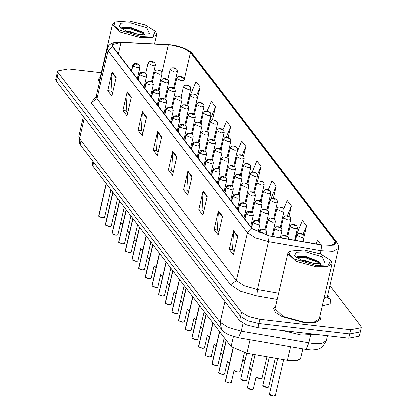 <?xml version="1.0" encoding="UTF-8"?>
<svg xmlns="http://www.w3.org/2000/svg" width="417" height="417" viewBox="0 0 417 417"><rect width="100%" height="100%" fill="white"/><g stroke="black" fill="none" stroke-linecap="round" stroke-linejoin="round"><path stroke-width="0.63" d="M302.841 348.914L300.579 358.719L296.487 360.82L287.443 360.361L246.838 353.329L231.023 346.657L92.803 166.06L92.246 164.282L92.908 161.426M100.257 77.171L98.198 79.345L99.392 82.556L98.198 79.345L100.257 77.171M275.59 306.255L273.536 308.429L275.444 312.385L282.283 316.685L303.769 322.534L315.56 322.471L320.746 319.328L319.849 316.472L320.746 319.328L315.56 322.471L303.769 322.534L282.283 316.685L275.444 312.385L273.536 308.429L275.59 306.255M170.996 44.932L183 47.851L190.559 52.443L335.028 241.193L335.617 243.09L331.249 245.326L321.601 244.836L269.054 235.741L252.191 228.62L112.866 46.589L112.272 44.692L121.029 42.341L170.996 44.932M170.887 44.791L120.857 42.19L113.21 43.16L112.486 46.542L251.811 228.579L269.101 235.876L321.648 244.972L333.329 245.133L335.404 241.24L190.939 52.485L183.188 47.783L170.887 44.791M101.284 72.73L68.226 68.935L57.614 70.942L56.644 75.154L57.197 76.931L240.541 316.477L247.63 320.782L258.879 323.519L349.748 333.949L360.356 331.942L359.803 330.165M195.714 105.438L200.238 86.965L196.094 81.555L190.444 95.086M57.614 70.942L58.171 72.714L241.516 312.26L248.6 316.566L259.854 319.302L350.718 329.732L361.331 327.731L360.773 325.953L329.936 285.655M207.306 196.371L202.98 215.099L198.841 209.688L203.162 190.96L207.306 196.371M222.49 216.209L218.169 234.938L214.025 229.527L218.352 210.799L222.49 216.209M237.68 236.053L233.353 254.782L229.214 249.371L233.536 230.643L237.68 236.053M161.744 136.844L157.423 155.572L153.279 150.162L157.605 131.433L161.744 136.844M146.56 117L142.233 135.728L138.095 130.318L142.416 111.589L146.56 117M131.371 97.161L127.049 115.89L122.906 110.479L127.232 91.75L131.371 97.161M116.187 77.317L111.86 96.046L107.722 90.635L112.043 71.906L116.187 77.317M192.117 176.527L187.796 195.255L183.652 189.844L187.978 171.116L192.117 176.527M176.933 156.688L172.607 175.416L168.468 170L172.789 151.272L176.933 156.688M288.991 216.256L291.358 206.019L287.214 200.608L283.779 208.834M304.139 236.262L306.542 225.858L302.403 220.447L295.246 237.586M320.986 244.732L317.587 240.291L316.086 243.882M243.549 156.234L245.795 146.492L241.657 141.082L236.773 152.773M228.094 137.553L230.611 126.648L226.467 121.238L222.986 129.578M212.389 119.95L215.422 106.809L211.283 101.399L207.171 111.24M273.38 198.247L276.169 186.175L272.03 180.764L268.24 189.834M257.44 181.682L260.985 166.336L256.841 160.92L252.118 172.237M168.468 170L171.835 170.391M173.321 172.33L171.752 170.282L172.789 151.272M183.652 189.844L187.019 190.23M188.505 192.174L186.936 190.126L187.978 171.116M107.722 90.635L111.089 91.021M112.574 92.965L111.005 90.916L112.043 71.906M122.906 110.479L126.273 110.865M127.758 112.809L126.189 110.755L127.232 91.75M138.095 130.318L141.462 130.703M142.948 132.648L141.379 130.599L142.416 111.589M153.279 150.162L156.646 150.547M158.132 152.492L156.563 150.438L157.605 131.433M229.214 249.371L232.582 249.757M234.067 251.701L232.498 249.647L233.536 230.643M214.025 229.527L217.393 229.913M218.878 231.857L217.309 229.809L218.352 210.799M198.841 209.688L202.209 210.074M203.694 212.013L202.125 209.965L203.162 190.96M260.985 166.336L257.44 174.812M255.465 184.502L256.309 184.757M235.84 160.712L235.146 159.805M245.795 146.492L242.152 155.223M222.516 143.302L221.823 142.395M230.611 126.648L226.16 137.313M215.422 106.809L209.318 121.425M208.589 124.584L209.433 124.834M190.089 95.936L188.739 99.168L189.203 99.778M200.238 86.965L196.808 95.18M195.667 105.423L195.959 105.506M269.809 201.401L268.814 203.793L268.465 203.334M276.169 186.175L270.779 199.076M268.814 203.793L269.231 203.918M282.481 221.651L281.788 220.744M291.358 206.019L287.303 215.73M295.804 239.061L295.111 238.154M306.542 225.858L303.081 234.151M55.669 79.371L56.227 81.143L239.567 320.689L246.655 324.994L257.909 327.731L348.774 338.161L359.386 336.154L360.356 331.942L349.748 333.949L258.879 323.519L247.63 320.782L240.541 316.477L57.197 76.931L56.644 75.154L55.669 79.371M176.975 69.258L173.988 67.862L174.681 68.769L175.531 68.471L173.842 68.2L175.5 68.43M175.531 68.471L177.095 69.42L177.48 71.505L174.827 72.011L170.105 69.806L171.184 68.216L172.08 67.794L174.457 67.825L176.865 69.118M154.905 62.753L151.918 61.362L152.606 62.263L153.456 61.966L151.767 61.695L153.43 61.93M153.456 61.966L155.025 62.92L155.411 65.005L152.758 65.505L148.035 63.301L149.109 61.711L150.005 61.294L152.382 61.32L154.79 62.613M98.772 216.256L106.34 183.751M131.631 71.109L132.809 66.006L135.687 63.895L137.198 64.463L136.505 63.561L135.655 63.858L137.344 64.124L135.687 63.895M135.655 63.858L132.721 65.886L132.622 65.5L131.397 70.801M131.543 70.989L132.721 65.886M98.761 216.188L106.272 183.657M104.302 217.523L102.41 217.7L98.834 216.282L102.462 217.643L104.584 217.241L104.214 217.601L101.394 217.528L98.85 216.355M140.711 36.362L153.221 35.794L155.28 31.155L145.225 24.874L128.843 20.85L115.228 21.908L113.867 25.374L118.96 29.836L140.711 36.362M115.228 21.908L114.107 22.534L112.434 24.436L120.633 32.177L140.774 37.66L151.83 37.603L156.688 34.653L156.021 32.208L155.28 31.155M125.689 30.962L130.041 31.515L138.46 34.387M130.276 22.727L120.789 23.154L119.231 26.672L126.857 31.437L139.278 34.486L149.599 33.688L146.768 27.673L130.276 22.727M145.111 35.612L143.234 32.286L130.49 27.319L122.78 27.011L120.821 28.257M112.434 24.436L99.673 79.683L99.752 80.976M120.862 28.132L129.52 28.419L143.412 33.454L145.111 34.621M122.155 27.178L129.692 27.673L144.047 33.006M316.05 265.447L328.56 264.878L330.618 260.239L320.558 253.953L304.175 249.934L290.566 250.992L289.205 254.453L294.298 258.921L316.05 265.447M290.566 250.992L289.44 251.618L287.766 253.515L295.971 261.261L316.107 266.744L327.163 266.687L332.026 263.737L331.353 261.292L330.618 260.239M287.766 253.515L275.012 308.768L283.216 316.508L303.352 321.992L314.408 321.934L319.271 318.984L332.026 263.737M282.648 330.572L301.23 335.07L315.851 334.382M301.027 260.046L305.38 260.599L313.793 263.471M305.609 251.811L296.127 252.238L294.564 255.757L302.189 260.521L314.616 263.57L324.937 262.767L322.106 256.757L305.609 251.811M320.444 264.696L318.567 261.37L305.823 256.403L298.113 256.095L296.159 257.341M296.2 257.216L304.858 257.503L318.744 262.538L320.444 263.706M297.493 256.262L305.03 256.757L319.386 262.09M183.636 77.963L180.65 76.572L181.343 77.473L182.193 77.176L180.504 76.905L182.161 77.135M182.193 77.176L183.761 78.125L184.142 80.215L181.489 80.716L176.766 78.511L177.845 76.921L178.742 76.504L181.119 76.53L183.527 77.823M190.303 86.668L187.316 85.276L188.004 86.178L188.854 85.881L187.165 85.61L188.828 85.839M188.854 85.881L190.423 86.835L190.809 88.92L188.156 89.42L183.428 87.216L184.507 85.626L185.403 85.209L187.78 85.235L190.188 86.528M196.965 95.373L193.978 93.981L194.666 94.883L195.521 94.586L193.832 94.315L195.49 94.544M195.521 94.586L197.085 95.54L197.47 97.625L194.817 98.125L190.095 95.92L191.174 94.331L192.065 93.914L194.447 93.94L196.855 95.232M203.626 104.078L200.64 102.686L201.328 103.588L202.182 103.291L200.494 103.02L202.151 103.249M202.182 103.291L203.746 104.245L204.132 106.33L201.479 106.83L196.756 104.625L197.835 103.035L198.727 102.618L201.109 102.645L203.517 103.937M105.433 224.961L113.007 192.456M138.293 79.814L139.471 74.711L142.348 72.6L143.86 73.168L143.172 72.266L142.317 72.563L144.006 72.829L142.348 72.6M142.317 72.563L139.382 74.591L139.283 74.205L138.063 79.506M138.204 79.694L139.382 74.591M105.423 224.893L112.934 192.362M110.964 226.228L109.077 226.405L105.496 224.987L109.124 226.348L111.245 225.946L110.875 226.306L108.06 226.233L105.511 225.06M112.1 233.666L119.669 201.161M144.96 88.519L146.138 83.416L149.01 81.305L150.521 81.873L149.833 80.971L148.978 81.268L150.667 81.534L149.01 81.305M148.978 81.268L146.044 83.296L145.95 82.91L144.725 88.211M144.866 88.399L146.044 83.296M112.084 233.598L119.596 201.067M112.23 233.796L115.785 235.052L117.912 234.651L117.542 235.011L115.749 235.115L112.23 233.796M118.762 242.371L126.33 209.866M151.621 97.224L152.799 92.121L155.671 90.009L157.183 90.578L156.495 89.676L155.645 89.973L157.334 90.244L155.671 90.009M155.645 89.973L152.711 92.001L152.612 91.62L151.387 96.916M151.533 97.104L152.711 92.001M118.751 242.303L126.257 209.772M122.4 243.815L118.819 242.397L122.452 243.757L124.574 243.356L124.203 243.716L122.41 243.82L118.84 242.47M125.423 251.076L132.992 218.571M158.283 105.928L159.461 100.825L162.338 98.72L163.85 99.282L163.156 98.381L162.307 98.678L163.996 98.949L162.338 98.72M162.307 98.678L159.372 100.711L159.273 100.325L158.048 105.621M158.194 105.809L159.372 100.711M125.413 251.008L132.919 218.477M125.553 251.206L129.114 252.462L131.235 252.061L130.865 252.421L129.072 252.525L125.553 251.206M161.567 71.458L158.58 70.066L159.268 70.968L160.123 70.671L158.434 70.405L160.092 70.635M160.123 70.671L161.687 71.625L162.072 73.71L159.419 74.21L154.697 72.005L155.776 70.416L156.667 69.999L159.049 70.025L161.457 71.317M168.228 80.163L165.241 78.771L165.93 79.673L166.784 79.376L165.096 79.11L166.753 79.339M166.784 79.376L168.348 80.33L168.734 82.415L166.081 82.915L161.358 80.71L162.437 79.121L163.328 78.704L165.711 78.73L168.119 80.022M174.89 88.868L171.903 87.476L172.596 88.378L173.446 88.081L171.757 87.815L173.415 88.044M173.446 88.081L175.015 89.035L175.395 91.12L172.742 91.62L168.02 89.415L169.099 87.825L169.995 87.408L172.372 87.434L174.78 88.727M181.557 97.573L178.565 96.181L179.258 97.083L180.108 96.786L178.419 96.52L180.081 96.749M180.108 96.786L181.676 97.74L182.062 99.825L179.409 100.325L174.681 98.12L175.76 96.53L176.657 96.113L179.034 96.139L181.442 97.432M210.288 112.783L207.301 111.391L207.994 112.293L208.844 111.996L207.155 111.73L208.813 111.959M208.844 111.996L210.413 112.95L210.793 115.035L208.14 115.535L203.418 113.33L204.497 111.74L205.393 111.323L207.77 111.349L210.178 112.642M216.955 121.488L213.963 120.096L214.656 120.998L215.506 120.701L213.817 120.435L215.48 120.664M215.506 120.701L217.075 121.655L217.46 123.74L214.807 124.24L210.079 122.035L211.158 120.445L212.055 120.028L214.432 120.054L216.84 121.347M223.616 130.193L220.629 128.801L221.318 129.703L222.172 129.406L220.484 129.14L222.141 129.369M222.172 129.406L223.736 130.359L224.122 132.444L221.469 132.945L216.746 130.74L217.825 129.15L218.716 128.733L221.093 128.759L223.507 130.052M230.278 138.897L227.291 137.506L227.979 138.408L228.834 138.11L227.145 137.845L228.803 138.074M228.834 138.11L230.398 139.064L230.783 141.149L228.13 141.65L223.408 139.445L224.487 137.855L225.378 137.438L227.76 137.464L230.168 138.757M188.218 106.278L185.231 104.886L185.919 105.788L186.774 105.491L185.085 105.225L186.743 105.454M186.774 105.491L188.338 106.444L188.724 108.529L186.071 109.03L181.348 106.825L182.427 105.235L183.318 104.818L185.701 104.844L188.109 106.137M194.88 114.983L191.893 113.591L192.581 114.493L193.436 114.195L191.747 113.93L193.405 114.159M193.436 114.195L195 115.149L195.385 117.234L192.732 117.735L188.01 115.53L189.089 113.94L189.98 113.523L192.362 113.549L194.77 114.847M201.541 123.687L198.555 122.296L199.248 123.197L200.097 122.9L198.409 122.634L200.066 122.864M200.097 122.9L201.661 123.854L202.047 125.939L199.394 126.44L194.671 124.235L195.75 122.65L196.647 122.228L199.024 122.254L201.432 123.552M208.203 132.392L205.216 131.001L205.909 131.902L206.759 131.61L205.07 131.339L206.728 131.569M206.759 131.61L208.328 132.559L208.708 134.644L206.061 135.144L201.333 132.94L202.412 131.355L203.308 130.933L205.685 130.959L208.093 132.257M132.085 259.781L139.659 227.275M164.944 114.633L166.122 109.53L169 107.424L170.511 107.987L169.818 107.086L168.968 107.383L170.657 107.654L169 107.424M168.968 107.383L166.034 109.416L165.935 109.03L164.715 114.326M164.856 114.513L166.034 109.416M132.074 259.713L139.586 227.182M132.22 259.911L135.775 261.167L137.897 260.766L137.527 261.125L135.739 261.23L132.22 259.911M138.746 268.485L146.32 235.98M171.611 123.338L172.789 118.235L175.661 116.129L177.173 116.692L176.485 115.79L175.63 116.088L177.319 116.359L175.661 116.129M175.63 116.088L172.695 118.12L172.602 117.735L171.377 123.031M171.517 123.218L172.695 118.12M138.736 268.418L146.247 235.886M144.277 269.757L142.39 269.929L138.809 268.512L142.437 269.872L144.558 269.471L144.193 269.83L141.373 269.757L138.825 268.584M145.413 277.19L152.982 244.685M178.273 132.043L179.451 126.94L182.323 124.834L183.834 125.397L183.146 124.495L182.292 124.792L183.98 125.064L182.323 124.834M182.292 124.792L179.357 126.825L179.263 126.44L178.038 131.741M178.179 131.923L179.357 126.825M145.397 277.123L152.909 244.591M145.543 277.321L149.098 278.577L151.225 278.175L150.855 278.535L149.062 278.639L145.543 277.321M236.939 147.602L233.953 146.211L234.646 147.112L235.496 146.815L233.807 146.549L235.464 146.779M235.496 146.815L237.059 147.769L237.445 149.854L234.792 150.355L230.069 148.15L231.148 146.56L232.045 146.143L234.422 146.169L236.83 147.462M243.601 156.307L240.614 154.915L241.307 155.817L242.157 155.52L240.468 155.254L242.126 155.484M242.157 155.52L243.726 156.474L244.107 158.559L241.453 159.059L236.731 156.855L237.81 155.265L238.706 154.848L241.083 154.874L243.492 156.172M250.268 165.012L247.281 163.62L247.969 164.522L248.819 164.225L247.13 163.959L248.793 164.189M248.819 164.225L250.388 165.179L250.773 167.264L248.12 167.764L243.398 165.559L244.471 163.975L245.368 163.553L247.745 163.579L250.153 164.877M256.929 173.717L253.943 172.325L254.631 173.227L255.485 172.93L253.797 172.664L255.454 172.893M255.485 172.93L257.049 173.884L257.435 175.969L254.782 176.469L250.059 174.264L251.138 172.68L252.03 172.257L254.412 172.284L256.82 173.581M263.591 182.422L260.604 181.03L261.292 181.932L262.147 181.64L260.458 181.369L262.116 181.598M262.147 181.64L263.711 182.589L264.097 184.674L261.443 185.174L256.721 182.974L257.8 181.385L258.691 180.962L261.073 180.988L263.481 182.286M270.252 191.127L267.266 189.735L267.959 190.637L268.809 190.345L267.12 190.074L268.777 190.303M268.809 190.345L270.378 191.294L270.758 193.379L268.105 193.879L263.382 191.679L264.461 190.089L265.358 189.667L267.735 189.699L270.143 190.991M214.87 141.097L211.883 139.705L212.571 140.607L213.421 140.315L211.732 140.044L213.395 140.274M213.421 140.315L214.99 141.264L215.375 143.349L212.722 143.849L208 141.65L209.073 140.06L209.97 139.638L212.347 139.664L214.755 140.962M221.531 149.802L218.544 148.41L219.233 149.312L220.087 149.02L218.399 148.749L220.056 148.978M220.087 149.02L221.651 149.969L222.037 152.054L219.384 152.554L214.661 150.355L215.74 148.765L216.632 148.343L219.014 148.374L221.422 149.667M228.193 158.512L225.206 157.115L225.894 158.017L226.749 157.725L225.06 157.454L226.718 157.683M226.749 157.725L228.313 158.674L228.698 160.759L226.045 161.264L221.323 159.059L222.402 157.47L223.293 157.047L225.675 157.079L228.083 158.371M234.854 167.217L231.868 165.82L232.561 166.722L233.411 166.43L231.722 166.159L233.379 166.388M233.411 166.43L234.98 167.379L235.36 169.464L232.707 169.969L227.984 167.764L229.063 166.174L229.96 165.752L232.337 165.784L234.745 167.076M241.521 175.922L238.529 174.525L239.222 175.427L240.072 175.135L238.383 174.864L240.046 175.093M240.072 175.135L241.641 176.083L242.027 178.168L239.374 178.674L234.646 176.469L235.725 174.879L236.621 174.457L238.998 174.488L241.407 175.781M248.183 184.627L245.196 183.235L245.884 184.137L246.739 183.84L245.05 183.569L246.708 183.798M246.739 183.84L248.303 184.788L248.688 186.879L246.035 187.379L241.313 185.174L242.392 183.584L243.283 183.167L245.665 183.193L248.073 184.486M152.075 285.895L159.643 253.395M184.934 140.748L186.112 135.645L188.984 133.539L190.496 134.107L189.808 133.2L188.958 133.497L190.647 133.768L188.984 133.539M188.958 133.497L186.024 135.53L185.925 135.144L184.7 140.446M184.846 140.628L186.024 135.53M152.064 285.827L159.57 253.296M152.205 286.026L155.765 287.282L157.887 286.88L157.517 287.24L155.723 287.344L152.205 286.026M158.736 294.6L166.305 262.1M191.596 149.453L192.774 144.35L195.651 142.244L197.163 142.812L196.47 141.91L195.62 142.202L197.309 142.473L195.651 142.244M195.62 142.202L192.685 144.235L192.586 143.849L191.361 149.15M191.507 149.333L192.685 144.235M158.726 294.532L166.237 262.001M164.267 295.872L162.375 296.044L158.799 294.626L162.427 295.987L164.548 295.585L164.178 295.945L161.363 295.872L158.814 294.704M165.398 303.305L172.972 270.805M198.257 158.158L199.435 153.055L202.313 150.949L203.824 151.517L203.136 150.615L202.281 150.907L203.97 151.178L202.313 150.949M202.281 150.907L199.347 152.94L199.248 152.554L198.028 157.855M198.169 158.043L199.347 152.94M165.387 303.237L172.899 270.711M165.533 303.435L169.088 304.691L171.21 304.29L170.84 304.65L169.052 304.759L165.533 303.435M172.065 312.01L179.633 279.51M204.924 166.863L206.102 161.765L208.974 159.654L210.486 160.222L209.798 159.32L208.943 159.612L210.632 159.883L208.974 159.654M208.943 159.612L206.008 161.645L205.915 161.259L204.69 166.56M204.83 166.748L206.008 161.645M172.049 311.942L179.56 279.416M172.195 312.14L175.75 313.396L177.877 312.995L177.506 313.36L175.713 313.464L172.195 312.14M178.726 320.715L186.295 288.215M211.586 175.567L212.764 170.47L215.636 168.359L217.148 168.927L216.459 168.025L215.61 168.317L217.299 168.588L215.636 168.359M215.61 168.317L212.675 170.35L212.576 169.964L211.351 175.265M211.497 175.453L212.675 170.35M178.716 320.647L186.222 288.121M182.365 322.159L178.784 320.741L182.417 322.101L184.538 321.7L184.168 322.065L182.375 322.169L178.804 320.819M190.918 330.691L189.026 330.863L185.45 329.446L192.956 296.92M218.247 184.272L219.425 179.174L222.303 177.063L223.814 177.632L223.121 176.73L222.271 177.022L223.96 177.293L222.303 177.063M222.271 177.022L219.337 179.055L219.238 178.669L218.013 183.97M218.159 184.158L219.337 179.055M185.377 329.352L192.889 296.826M276.919 199.837L273.927 198.44L274.621 199.342L275.47 199.05L273.781 198.779L275.444 199.008M275.47 199.05L277.039 199.998L277.425 202.083L274.772 202.589L270.044 200.384L271.123 198.794L272.02 198.372L274.396 198.403L276.805 199.696M283.581 208.542L280.594 207.145L281.282 208.047L282.137 207.755L280.448 207.484L282.106 207.713M282.137 207.755L283.701 208.703L284.086 210.788L281.433 211.294L276.711 209.089L277.79 207.499L278.681 207.077L281.058 207.108L283.471 208.401M290.242 217.247L287.256 215.85L287.944 216.751L288.799 216.459L287.11 216.188L288.767 216.418M288.799 216.459L290.362 217.408L290.748 219.493L288.095 219.999L283.372 217.794L284.451 216.204L285.343 215.782L287.725 215.813L290.133 217.106M296.904 225.951L293.917 224.56L294.611 225.461L295.46 225.164L293.771 224.893L295.429 225.123M295.46 225.164L297.024 226.113L297.41 228.203L294.756 228.704L290.034 226.499L291.113 224.909L292.009 224.487L294.386 224.518L296.795 225.811M303.566 234.656L300.579 233.265L301.272 234.166L302.122 233.869L300.433 233.598L302.09 233.828M302.122 233.869L303.691 234.818L304.071 236.908L301.423 237.409L296.696 235.204L297.774 233.614L298.671 233.197L301.048 233.223L303.456 234.516M309.497 242.741L307.246 241.969L306.359 242.199M308.809 242.626L308.074 242.496M307.094 242.329L308.757 242.532M308.783 242.574L309.341 242.715M254.844 193.332L251.858 191.94L252.546 192.842L253.4 192.545L251.712 192.273L253.369 192.503M253.4 192.545L254.964 193.498L255.35 195.583L252.697 196.084L247.974 193.879L249.053 192.289L249.945 191.872L252.327 191.898L254.735 193.191M261.506 202.037L258.519 200.645L259.212 201.547L260.062 201.249L258.373 200.978L260.031 201.208M260.062 201.249L261.626 202.203L262.012 204.288L259.358 204.789L254.636 202.584L255.715 200.994L256.611 200.577L258.988 200.603L261.396 201.896M268.167 210.741L265.181 209.35L265.874 210.251L266.724 209.954L265.035 209.683L266.692 209.913M266.724 209.954L268.293 210.908L268.673 212.993L266.025 213.494L261.297 211.289L262.376 209.699L263.273 209.282L265.65 209.308L268.058 210.601M274.834 219.446L271.848 218.055L272.536 218.956L273.385 218.659L271.696 218.388L273.359 218.623M273.385 218.659L274.954 219.613L275.34 221.698L272.687 222.198L267.964 219.994L269.038 218.404L269.935 217.987L272.311 218.013L274.725 219.306M281.496 228.151L278.509 226.759L279.197 227.661L280.052 227.364L278.363 227.098L280.021 227.328M280.052 227.364L281.616 228.318L282.001 230.403L279.348 230.903L274.626 228.698L275.705 227.109L276.596 226.692L278.978 226.718L281.386 228.01M288.157 236.856L285.171 235.464L285.859 236.366L286.714 236.069L285.025 235.803L286.682 236.032M286.714 236.069L288.277 237.023L288.663 239.108M192.049 338.124L199.623 305.625M224.909 192.977L226.087 187.879L228.964 185.768L230.476 186.336L229.783 185.435L228.933 185.732L230.622 185.998L228.964 185.768M228.933 185.732L225.998 187.759L225.899 187.374L224.68 192.675M224.82 192.862L225.998 187.759M192.039 338.057L199.55 305.531M192.185 338.255L195.74 339.511L197.861 339.115L197.491 339.474L195.703 339.579L192.185 338.255M198.711 346.829L206.285 314.329M231.576 201.682L232.754 196.584L235.626 194.473L237.137 195.041L236.449 194.14L235.595 194.437L237.283 194.703L235.626 194.473M235.595 194.437L232.66 196.464L232.566 196.079L231.341 201.38M231.482 201.567L232.66 196.464M198.7 346.762L206.212 314.236M202.354 348.278L198.773 346.861L202.401 348.221L204.523 347.82L204.158 348.179L202.365 348.284L198.789 346.934M205.378 355.534L212.946 323.034M238.237 210.392L239.415 205.289L242.287 203.178L243.799 203.746L243.111 202.844L242.256 203.142L243.945 203.407L242.287 203.178M242.256 203.142L239.322 205.169L239.228 204.783L238.003 210.085M238.143 210.272L239.322 205.169M205.362 355.466L212.873 322.94M205.508 355.665L209.068 356.926L211.19 356.525L210.82 356.884L209.026 356.988L205.508 355.665M212.039 364.244L219.608 331.739M244.899 219.097L246.077 213.994L248.949 211.883L250.466 212.451L249.773 211.549L248.923 211.846L250.612 212.112L248.949 211.883M248.923 211.846L245.988 213.874L245.889 213.488L244.664 218.789M244.81 218.977L245.988 213.874M212.029 364.177L219.535 331.645M215.678 365.688L212.102 364.27L215.73 365.631L217.851 365.229L217.481 365.589L215.688 365.693L212.117 364.343M218.701 372.949L226.269 340.444M251.56 227.802L252.738 222.699L255.616 220.588L257.127 221.156L256.434 220.254L255.585 220.551L257.273 220.817L255.616 220.588M255.585 220.551L252.65 222.579L252.551 222.193L251.326 227.494M251.472 227.682L252.65 222.579M218.69 372.881L226.202 340.35M218.831 373.074L222.391 374.336L224.513 373.934L224.143 374.294L222.35 374.398L218.831 373.074M225.362 381.654L233.093 348.466M259.051 232.936L259.4 231.404L262.277 229.293L263.789 229.861L263.101 228.959L262.246 229.256L263.935 229.522L262.277 229.293M262.246 229.256L259.311 231.284L259.212 230.898L258.769 232.822M258.941 232.889L259.311 231.284M225.352 381.586L233.009 348.414M225.498 381.779L229.053 383.041L231.174 382.639L230.804 382.999L229.016 383.103L225.498 381.779M93.648 162.39L92.803 166.06M233.353 336.571L231.023 346.657M249.971 339.761L246.838 353.329M290.571 346.793L287.443 360.361M190.559 52.443L184.142 80.215M327.611 295.71L330.358 299.297L327.507 297.78M330.358 299.297L330.233 303.821L322.278 305.942M323.91 298.89L327.444 296.435L327.428 297.681M167.91 44.551L168.26 44.567M251.811 228.579L247.364 232.681L108.045 50.65L112.486 46.542M269.101 235.876L268.449 241.584L255.345 237.826L247.364 232.681L236.298 280.625L244.273 285.775L257.378 289.528L278.603 293.203M335.404 241.24L337.051 242.512L192.586 53.762L190.809 51.932L186.613 49.269L182.881 47.658L176.542 45.771L170.814 44.775L120.857 42.19M91.161 102.733L96.973 98.594L108.045 50.65L107.305 48.278L96.233 96.228L96.973 98.594L236.298 280.625L230.486 284.764L91.161 102.733L96.186 96.4M321.648 244.972L320.996 250.68L268.449 241.584L257.378 289.528L256.836 295.893L240.458 291.202L230.486 284.764M337.051 242.512L338.547 245.696L338.515 248.49L333.058 251.289L320.996 250.68L320.266 253.844M192.586 53.762L190.939 52.485M277.169 299.411L256.836 295.893M350.718 329.732L348.774 338.161M58.171 72.714L56.227 81.143M241.516 312.26L239.567 320.689M259.854 319.302L257.909 327.731M335.028 241.193L334.257 244.534M168.437 44.718L162.041 72.407M121.029 42.341L118.386 53.798M176.792 157.282L172.701 151.929M161.608 137.443L157.511 132.09M146.419 117.599L142.327 112.246M131.235 97.755L127.138 92.407M116.046 77.916L111.954 72.563M191.982 177.126L187.885 171.773M207.166 196.965L203.069 191.617M222.355 216.809L218.258 211.455M237.539 236.653L233.442 231.299M242.991 323.321L241.177 331.176L238.378 337.76L228.485 334.726L224.591 332.443L221.547 329.498L80.997 145.861L79.522 143.396L78.808 136.27L79.548 138.642L220.098 322.273L228.073 327.418L241.177 331.176L312.224 343.379L322.049 343.327L326.37 340.705L327.522 335.721M310.587 335.372L308.851 342.889L306.052 349.472L238.378 337.76M80.997 145.861L79.548 138.642L84.338 117.875M221.547 329.498L220.098 322.273L224.888 301.512M116.192 215.162L114.894 214.63L114.091 213.676L116.207 215.094M116.197 215.156L114.222 214.057M137.37 78.599L139.997 67.205L137.344 67.705L132.809 66.006M144.032 87.304L146.664 75.91L144.011 76.41L139.471 74.711M117.625 234.933L114.722 234.938L112.173 233.765M150.693 96.009L153.326 84.615L150.673 85.115L146.138 83.416M124.287 243.637L122.421 243.815M157.355 104.719L159.987 93.319L157.334 93.82L152.799 92.121M130.954 252.342L129.088 252.52M164.022 113.424L166.649 102.024L163.996 102.525L159.461 100.825M122.859 223.866L121.561 223.335L120.753 222.381L122.874 223.799M122.859 223.861L120.883 222.761M129.52 232.571L128.222 232.04L127.42 231.086L129.536 232.504M129.52 232.566L127.55 231.466M136.182 241.276L134.884 240.745L134.081 239.791L136.197 241.208M136.182 241.271L134.211 240.171M142.843 249.981L141.545 249.455L140.743 248.496L142.859 249.913M142.843 249.976L140.873 248.876M149.505 258.686L148.212 258.159L147.404 257.2L149.521 258.618M149.51 258.681L147.535 257.581M156.172 267.391L154.874 266.864L154.071 265.905L156.187 267.323M156.172 267.386L154.201 266.286M162.833 276.096L161.535 275.569L160.733 274.61L162.849 276.028M162.833 276.09L160.863 274.991M169.495 284.801L168.197 284.274L167.394 283.32L169.51 284.733M169.495 284.795L167.525 283.696M137.615 261.047L134.712 261.052L132.163 259.88M170.683 122.129L173.31 110.729L170.662 111.235L166.122 109.53M177.345 130.834L179.977 119.434L177.324 119.94L172.789 118.235M150.938 278.462L148.035 278.462L145.491 277.295M184.006 139.539L186.639 128.139L183.986 128.644L179.451 126.94M176.156 293.505L174.859 292.979L174.056 292.025L176.172 293.438M176.162 293.5L174.186 292.4M182.823 302.21L181.525 301.684L180.717 300.73L182.839 302.143M182.823 302.205L180.848 301.105M187.514 309.81L189.485 310.915L188.187 310.389L187.384 309.435L189.5 310.847M194.176 318.52L196.146 319.625L194.848 319.094L194.046 318.14L196.162 319.558M200.838 327.225L202.808 328.33L201.51 327.798L200.707 326.845L202.824 328.262M207.499 335.93L209.47 337.035L208.177 336.503L207.369 335.549L209.485 336.967M157.605 287.167L154.697 287.167L152.153 285.999M190.668 148.243L193.3 136.844L190.647 137.349L186.112 135.645M197.335 156.948L199.962 145.554L197.309 146.054L192.774 144.35M170.928 304.577L168.025 304.577L165.476 303.409M203.996 165.653L206.629 154.259L203.976 154.759L199.435 153.055M177.59 313.282L174.687 313.282L172.138 312.114M210.658 174.358L213.29 162.964L210.637 163.464L206.102 161.765M184.251 321.987L182.385 322.164M217.32 183.063L219.952 171.668L217.299 172.169L212.764 170.47M185.45 329.446L189.078 330.806L191.2 330.405L190.83 330.77L189.037 330.874L185.466 329.524M223.986 191.768L226.613 180.373L223.96 180.874L219.425 179.174M244.868 360.95L243.575 360.418L242.767 359.464L244.883 360.882M244.873 360.945L242.897 359.84M249.564 368.55L251.534 369.655L250.236 369.123L249.434 368.169L251.55 369.587M259.833 378.699L256.898 377.828L256.095 376.874L259.874 378.636L261.996 378.235L261.626 378.594L259.833 378.699L261.714 378.521M259.822 378.693L256.226 377.255M262.757 385.579L266.536 387.341L268.657 386.94L267.552 387.445L265.488 387.231L263.56 386.533L262.746 385.647L269.304 357.218M266.489 387.398L262.887 385.96M268.376 387.226L266.51 387.403M269.418 394.284L273.198 396.046L275.319 395.644L274.219 396.15L272.15 395.936L270.221 395.238L269.408 394.352L277.644 358.662M275.038 395.931L273.151 396.103L269.549 394.664M214.166 344.635L216.136 345.74L214.838 345.208L214.036 344.254L216.152 345.672M220.828 353.34L222.798 354.445L221.5 353.913L220.697 352.959L222.814 354.377M227.489 362.045L229.459 363.15L228.162 362.618L227.359 361.664L229.475 363.082M237.763 372.199L234.823 371.323L234.02 370.369L237.799 372.131L239.921 371.729L239.556 372.094L237.763 372.199L239.639 372.016M237.753 372.188L234.151 370.749M244.425 380.903L241.49 380.028L240.682 379.074L244.461 380.836L246.588 380.44L246.218 380.799L244.425 380.903L240.812 379.454M246.301 380.721L244.435 380.898M252.968 389.426L250.075 389.431L248.151 388.733L247.349 387.779L251.128 389.546L253.249 389.144L252.879 389.504L251.086 389.608L247.479 388.159M281.459 237.888L281.287 237.403L282.366 235.813L283.258 235.397L285.64 235.423L288.048 236.715M197.58 339.396L194.676 339.396L192.128 338.229M230.648 200.473L233.275 189.078L230.627 189.579L226.087 187.879M204.241 348.101L202.375 348.278M237.309 209.178L239.942 197.783L237.289 198.283L232.754 196.584M210.903 356.806L209.037 356.983M243.971 217.882L246.603 206.488L243.95 206.988L239.415 205.289M217.57 365.511L215.698 365.688M250.633 226.587L253.265 215.193L250.612 215.693L246.077 213.994M224.231 374.216L221.328 374.221L218.779 373.048M257.951 232.467L259.927 223.898L257.273 224.398L252.738 222.699M230.893 382.921L229.027 383.098M266.01 235.12L266.593 232.603L263.94 233.103L259.4 231.404M120.68 42.169L113.632 42.685L111.011 43.665L108.936 45.239L107.305 48.278M361.331 327.731L360.356 331.942M338.515 248.49L327.444 296.435M96.233 96.228L95.55 97.432L96.238 97.135M326.37 340.705L322.539 346.845L319.683 348.607L316.19 349.67L311.645 350.019L306.052 349.472M78.808 136.27L83.353 116.588M167.816 79.72L170.105 69.806M173.696 87.904L177.48 71.505M114.091 213.676L117.604 198.466M145.742 73.215L148.035 63.301M151.621 81.404L155.411 65.005M104.584 217.241L110.932 189.745M139.997 67.205L139.513 64.974L136.964 63.52L134.05 63.702L132.622 65.5M98.683 215.876L106.158 183.506M154.561 43.868L156.688 34.653M174.478 88.425L176.766 78.511M181.14 97.13L183.428 87.216M187.019 105.319L190.809 88.92M187.806 105.835L190.095 95.92M193.686 114.023L197.47 97.625M194.468 114.539L196.756 104.625M200.348 122.728L204.132 106.33M111.245 225.946L117.594 198.45M146.664 75.91L146.174 73.679L143.625 72.224L140.711 72.407L139.283 74.205M105.345 224.581L112.819 192.211M117.912 234.651L124.256 207.155M153.326 84.615L152.841 82.389L150.287 80.929L147.378 81.117L145.95 82.91M112.006 233.285L119.481 200.916M124.574 243.356L130.917 215.86M159.987 93.319L159.502 91.094L156.954 89.634L154.04 89.822L152.612 91.62M118.673 241.996L126.142 209.621M131.235 252.061L137.584 224.565M166.649 102.024L166.164 99.799L163.615 98.339L160.701 98.527L159.273 100.325M125.335 250.7L132.809 218.331M129.072 252.525L125.501 251.175M120.753 222.381L124.266 207.171M152.408 81.92L154.697 72.005M158.288 90.108L162.072 73.71M127.42 231.086L130.928 215.876M159.07 90.63L161.358 80.71M164.95 98.813L168.734 82.415M134.081 239.791L137.594 224.581M165.731 99.335L168.02 89.415M171.611 107.518L175.395 91.12M140.743 248.496L137.897 260.766M172.393 108.039L174.681 98.12M178.273 116.223L182.062 99.825M201.13 123.244L203.418 113.33M207.009 131.433L210.793 115.035M207.791 131.954L210.079 122.035M213.671 140.138L217.46 123.74M214.453 140.659L216.746 130.74M220.332 148.843L224.122 132.444M221.119 149.364L223.408 139.445M226.999 157.548L230.783 141.149M147.404 257.2L150.918 241.99M179.055 116.744L181.348 106.825M184.934 124.928L188.724 108.529M154.071 265.905L151.225 278.175M185.721 125.449L188.01 115.53M191.601 133.633L195.385 117.234M160.733 274.61L157.887 286.88M192.383 134.154L194.671 124.235M198.263 142.338L202.047 125.939M167.394 283.32L170.907 268.105M199.045 142.859L201.333 132.94M204.924 151.043L208.708 134.644M173.31 110.729L172.826 108.503L170.277 107.044L167.363 107.232L165.935 109.03M131.996 259.405L139.471 227.036M144.558 269.471L150.907 241.98M179.977 119.434L179.492 117.208L176.938 115.749L174.03 115.936L172.602 117.735M138.658 268.11L146.132 235.741M186.639 128.139L186.154 125.913L183.6 124.454L180.691 124.641L179.263 126.44M145.325 276.815L152.794 244.445M227.781 158.069L230.069 148.15M233.661 166.253L237.445 149.854M234.443 166.774L236.731 156.855M240.322 174.958L244.107 158.559M241.104 175.479L243.398 165.559M246.984 183.662L250.773 167.264M247.771 184.184L250.059 174.264M253.651 192.367L257.435 175.969M254.433 192.889L256.721 182.974M260.312 201.072L264.097 184.674M261.094 201.593L263.382 191.679M266.974 209.777L270.758 193.379M174.056 292.025L171.21 304.29M205.706 151.564L208 141.65M211.586 159.747L215.375 143.349M180.717 300.73L184.231 285.515M212.373 160.269L214.661 150.355M218.253 168.452L222.037 152.054M187.384 309.435L184.538 321.7M219.034 168.974L221.323 159.059M224.914 177.157L228.698 160.759M194.046 318.14L191.2 330.405M225.696 177.678L227.984 167.764M231.576 185.862L235.36 169.464M200.707 326.845L204.221 311.635M232.358 186.383L234.646 176.469M238.237 194.567L242.027 178.168M207.369 335.549L204.523 347.82M239.019 195.088L241.313 185.174M244.899 203.272L248.688 186.879M193.3 136.844L192.816 134.618L190.267 133.159L187.353 133.346L185.925 135.144M151.986 285.52L159.456 253.15M164.548 295.585L170.897 268.095M199.962 145.554L199.477 143.323L196.928 141.863L194.014 142.051L192.586 143.849M158.648 294.225L166.122 261.855M206.629 154.259L206.139 152.028L203.59 150.568L200.681 150.756L199.248 152.554M165.309 302.93L172.784 270.56M177.877 312.995L184.22 285.504M213.29 162.964L212.806 160.733L210.251 159.273L207.343 159.461L205.915 161.259M171.971 311.635L179.446 279.265M219.952 171.668L219.467 169.438L216.918 167.978L214.004 168.166L212.576 169.964M178.638 320.339L186.107 287.97M226.613 180.373L226.129 178.142L223.58 176.688L220.666 176.871L219.238 178.669M185.299 329.044L192.774 296.675M267.756 210.298L270.044 200.384M273.635 218.482L277.425 202.083M242.767 359.464L244.299 352.824M274.417 219.003L276.711 209.089M280.297 227.187L284.086 210.788M249.434 368.169L252.624 354.335M281.084 227.708L283.372 217.794M286.964 235.892L290.748 219.493M256.095 376.874L253.249 389.144M287.746 236.413L290.034 226.499M294.647 240.171L297.41 228.203M261.996 378.235L266.943 356.811M295.517 240.322L296.696 235.204M302.987 241.615L304.071 236.908M268.657 386.94L275.283 358.255M305.088 241.98L306.99 241.803L309.628 242.767M275.319 395.644L283.623 359.699M214.036 344.254L211.19 356.525M245.686 203.793L247.974 193.879M251.566 211.982L255.35 195.583M220.697 352.959L224.21 337.749M252.348 212.498L254.636 202.584M258.227 220.687L262.012 204.288M227.359 361.664L224.513 373.934M259.009 221.203L261.297 211.289M264.889 229.392L268.673 212.993M234.02 370.369L231.174 382.639M265.671 229.908L267.964 219.994M271.978 236.246L275.34 221.698M239.921 371.729L244.289 352.818M240.682 379.074L246.635 353.298M272.848 236.397L274.626 228.698M280.318 237.69L282.001 230.403M246.588 380.44L252.613 354.33M247.349 387.779L254.975 354.742M281.188 237.841L281.287 237.403M197.861 339.115L204.21 311.619M233.275 189.078L232.79 186.847L230.241 185.393L227.328 185.575L225.899 187.374M191.961 337.749L199.435 305.38M239.942 197.783L239.457 195.552L236.903 194.098L233.994 194.28L232.566 196.079M198.622 346.454L206.097 314.084M246.603 206.488L246.119 204.257L243.564 202.803L240.656 202.985L239.228 204.783M205.289 355.159L212.759 322.789M209.026 356.988L205.456 355.638M217.851 365.229L224.2 337.734M253.265 215.193L252.78 212.962L250.231 211.508L247.317 211.69L245.889 213.488M211.951 363.864L219.42 331.494M259.927 223.898L259.442 221.667L256.893 220.212L253.979 220.395L252.551 222.193M218.612 372.569L226.087 340.199M266.593 232.603L266.103 230.377L263.554 228.917L260.646 229.1L259.212 230.898M225.274 381.274L232.884 348.325M229.016 383.103L225.441 381.753"/></g></svg>

